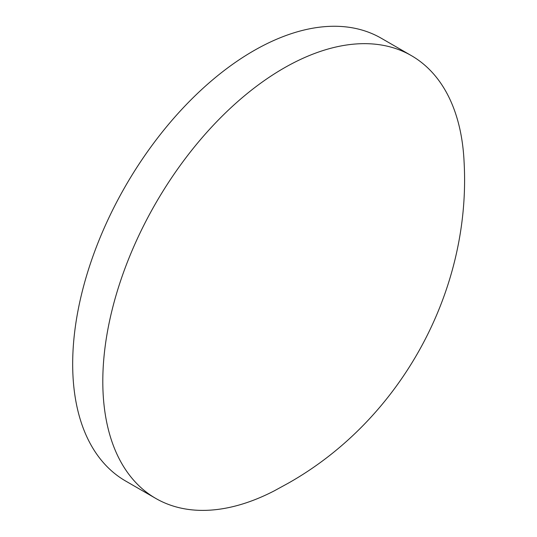 <?xml version="1.0" encoding="UTF-8"?>
<svg xmlns="http://www.w3.org/2000/svg" width="537" height="537" viewBox="0 0 537 537"><rect width="100%" height="100%" fill="white"/><g stroke="black" fill="none" stroke-linecap="round" stroke-linejoin="round"><path stroke-width="0.81" d="M411.389 55.633L381.263 38.241A255.639 147.594 120 0 0 253.444 50.901A255.639 147.594 120 0 0 86.437 276.172A255.639 147.594 120 0 0 125.624 481.024L155.75 498.417A255.639 147.594 120 0 0 274.394 490.784L288.342 483.146C400.709 419.712 471.177 291.061 464.102 162.194A255.639 147.594 120 0 0 411.389 55.633A255.639 147.594 120 0 0 283.57 68.293A255.639 147.594 120 0 0 116.563 293.564A255.639 147.594 120 0 0 155.75 498.417"/></g></svg>
